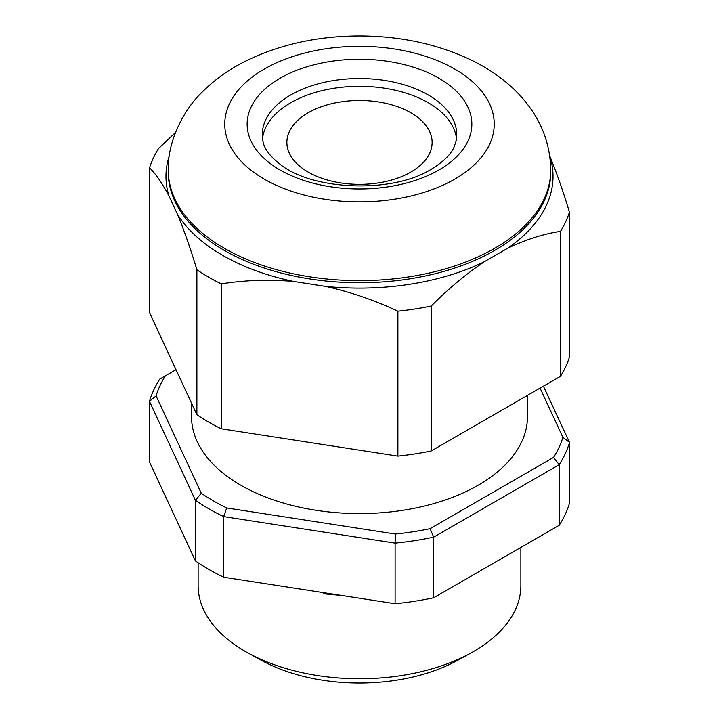 <?xml version="1.0" encoding="UTF-8"?>
<svg xmlns="http://www.w3.org/2000/svg" width="719" height="719" viewBox="0 0 719 719"><rect width="100%" height="100%" fill="white"/><g stroke="black" fill="none" stroke-linecap="round" stroke-linejoin="round"><path stroke-width="1.08" d="M262.507 138.533A97.227 56.136 180 0 1 359.5 86.298A97.227 56.136 180 0 1 456.493 138.533M456.098 140.996A97.227 56.136 0 0 0 456.727 134.642A97.227 56.136 0 0 0 359.5 78.515A97.227 56.136 0 0 0 262.273 134.642A97.227 56.136 0 0 0 262.902 140.996C263.999 148.321 269.679 156.041 279.943 164.139C312.019 190.553 392.709 193.753 431.283 169.217C443.111 162.063 450.696 154.702 454.04 147.134L456.098 140.996M397.895 456.116L397.895 311.183C374.473 300.2 350.297 291.914 325.383 286.342L293.792 281.453C268.888 279.323 244.712 280.122 221.281 283.861L221.281 428.794L397.895 456.116A213.408 123.21 0 0 0 431.211 450.966L560.496 376.316A213.408 123.21 0 0 0 569.43 357.082L569.43 212.15C563.148 191.263 556.668 172.767 549.999 156.661L549.72 156.014M196.898 414.719L196.898 269.787C190.616 248.891 184.145 230.395 177.467 214.298L169.001 196.053C162.332 183.399 155.852 173.98 149.57 167.815L149.57 312.747L196.898 414.719A213.408 123.21 0 0 0 221.281 428.794M560.496 376.316L560.496 231.383C543.348 233.927 525.652 239.598 507.416 248.406L484.291 261.761C466.056 274.011 448.359 288.768 431.211 306.033L431.211 450.966M520.871 547.429L520.871 585.599A161.371 93.164 180 0 1 471.035 652.924A161.371 93.164 180 0 1 247.965 652.924A161.371 93.164 180 0 1 203.63 609.703A161.371 93.164 180 0 1 198.129 585.599L198.129 562.761M471.035 652.924L457.652 660.312A142.002 81.984 180 0 1 261.348 660.312L247.965 652.924M289.362 153.282A72.619 41.927 180 0 1 286.881 142.425A72.619 41.927 180 0 1 359.5 100.498A72.619 41.927 180 0 1 432.119 142.425A72.619 41.927 180 0 1 368.982 183.992A72.619 41.927 180 0 1 289.362 153.282M191.533 403.152L191.533 416.607A167.967 96.975 0 0 0 359.5 513.582A167.967 96.975 0 0 0 527.467 416.607L527.467 395.387M543.411 386.184L569.511 442.428L569.511 503.03A213.004 122.976 180 0 1 559.175 525.31L433.674 597.768A213.004 122.976 180 0 1 395.099 603.735L223.672 577.213A213.004 122.976 180 0 1 195.424 560.91L149.489 461.931L149.489 401.328A213.004 122.976 180 0 1 159.825 379.048L165.397 375.83A206.551 119.255 0 0 0 156.095 395.881L201.293 493.27L195.424 500.298L195.424 560.91M201.293 493.27A206.551 119.255 0 0 0 226.71 507.947L395.396 534.046A206.551 119.255 0 0 0 430.115 528.672L553.603 457.374A206.551 119.255 0 0 0 562.905 437.332L569.511 442.428A213.004 122.976 180 0 1 559.175 464.699L559.175 525.31M553.603 457.374L559.175 464.699L433.674 537.156A213.004 122.976 180 0 1 395.099 543.124L395.099 603.735M433.674 597.768L433.674 537.156L430.115 528.672M395.396 534.046L395.099 543.124L223.672 516.601A213.004 122.976 180 0 1 195.424 500.298L149.489 401.328L156.095 395.881M223.672 577.213L223.672 516.601L226.71 507.947M176.011 369.71L165.397 375.83M562.905 437.332L540.068 388.116M560.496 231.383A213.408 123.21 0 0 0 569.43 212.15M397.895 311.183A213.408 123.21 0 0 0 431.211 306.033M196.898 269.787A213.408 123.21 0 0 0 221.281 283.861M175.454 132.548L158.504 148.581A213.408 123.21 0 0 0 149.57 167.815M438.95 169.972A112.362 64.872 0 0 0 388.584 61.448A112.362 64.872 0 0 0 250.967 140.897A112.362 64.872 0 0 0 438.95 169.972M454.776 179.112A134.741 77.796 0 0 0 394.372 48.964A134.741 77.796 0 0 0 229.352 144.24A134.741 77.796 0 0 0 454.776 179.112M494.717 248.289A191.218 110.402 0 0 0 550.718 170.223C550.43 148.186 544.022 128.054 531.485 109.827C524.663 99.923 516.53 91.007 507.093 83.098C496.595 74.3 484.885 66.732 471.952 60.396C438.437 44.308 401.265 36.166 360.435 35.95C318.634 35.905 280.608 44.165 246.383 60.729C229.163 69.213 214.226 79.872 201.554 92.724C184.918 108.587 167.374 140.097 168.282 170.223A191.218 110.402 0 0 0 286.324 272.213A191.218 110.402 0 0 0 494.717 248.289M325.383 286.342A193.528 111.733 0 0 0 484.291 261.761M177.467 214.298A193.528 111.733 0 0 0 293.792 281.453M169.333 155.637A193.528 111.733 0 0 0 169.001 196.053M168.282 170.223L168.282 172.326A191.218 110.402 0 0 0 286.324 274.316A191.218 110.402 0 0 0 494.717 250.392A191.218 110.402 0 0 0 550.718 172.326L550.718 170.223M507.416 248.406A193.528 111.733 0 0 0 549.999 156.661M323.442 593.786L341.956 595.512M508.216 554.735L479.816 571.129M339.889 595.188L281.632 586.183"/></g></svg>
